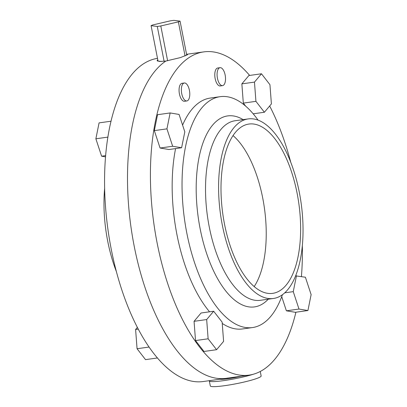 <?xml version="1.0" encoding="UTF-8"?>
<svg xmlns="http://www.w3.org/2000/svg" width="407" height="407" viewBox="0 0 407 407"><rect width="100%" height="100%" fill="white"/><g stroke="black" fill="none" stroke-linecap="round" stroke-linejoin="round"><path stroke-width="0.61" d="M254.304 373.936A25.906 2.813 168.9 0 1 223.738 380.616A25.906 2.813 168.9 0 1 209.315 380.891A25.906 2.813 168.9 0 1 209.346 380.672M260.256 371.459L261.141 375.971A25.906 2.813 168.9 0 1 224.73 385.668A25.906 2.813 168.9 0 1 210.307 385.943L209.315 380.891M167.623 60.785L160.79 25.962A15.542 1.689 168.9 0 1 158.979 26.231A15.542 1.689 168.9 0 1 157.275 26.45L151.089 25.666A15.542 1.689 168.9 0 1 152.773 24.944L170.36 20.843A15.542 1.689 168.9 0 1 172.171 20.574A15.542 1.689 168.9 0 1 173.875 20.35L180.062 21.133A15.542 1.689 168.9 0 1 178.373 21.856L185.068 55.983M241.076 376.236A15.542 1.689 168.9 0 1 228.139 378.729A15.542 1.689 168.9 0 1 219.943 379.192M186.757 55.255L180.062 21.133M160.79 25.962L178.373 21.856M164.107 61.279L157.275 26.45M157.784 61.187A15.542 1.689 168.9 0 1 158.028 61.045L151.089 25.666M158.028 61.045L161.396 61.472M225.147 75A9.066 4.07 82 0 0 220.045 67.674A9.066 4.07 82 0 0 217.45 78.302A9.066 4.07 82 0 0 222.553 85.633A9.066 4.07 82 0 0 225.147 75M220.045 67.674L217.75 67.994A9.066 4.07 82 0 0 215.155 78.622A9.066 4.07 82 0 0 220.258 85.953L222.553 85.633M189.418 90.323A9.066 4.07 82 0 0 184.315 82.992A9.066 4.07 82 0 0 181.726 93.625A9.066 4.07 82 0 0 186.828 100.951A9.066 4.07 82 0 0 189.418 90.323M184.315 82.992L182.026 83.313A9.066 4.07 82 0 0 179.431 93.946A9.066 4.07 82 0 0 184.534 101.272L186.828 100.951M233.069 135.607A85.48 38.365 -98 0 1 262.703 197.95A85.48 38.365 -98 0 1 254.172 286.594M297.09 193.142A85.48 38.365 -98 0 1 272.644 293.361A85.48 38.365 -98 0 1 224.537 224.257A85.48 38.365 -98 0 1 248.982 124.038A85.48 38.365 -98 0 1 297.09 193.142M222.339 225.198A90.664 40.69 -98 0 1 248.265 118.91A90.664 40.69 -98 0 1 299.287 192.201A90.664 40.69 -98 0 1 273.362 298.489A90.664 40.69 -98 0 1 222.339 225.198M282.433 294.688A116.565 52.315 -98 0 1 252.462 327.564A116.565 52.315 -98 0 1 186.864 233.333A116.565 52.315 -98 0 1 220.197 96.673A116.565 52.315 -98 0 1 258.028 120.075M209.569 311.808A116.565 52.315 -98 0 1 176.959 234.717A116.565 52.315 -98 0 1 175.575 148.596M182.59 125.117A116.565 52.315 -98 0 1 210.292 98.062L220.197 96.673M295.909 312.22A163.192 73.24 -98 0 1 249.013 375.127A163.192 73.24 -98 0 1 157.168 243.203A163.192 73.24 -98 0 1 203.841 51.882A163.192 73.24 -98 0 1 249.649 75.432M269.668 105.983A163.192 73.24 -98 0 1 290.69 162.042M186.61 54.518L187.546 54.67L180.571 57.555L165.812 61.065A163.192 73.24 82 0 0 134.244 246.408A163.192 73.24 -98 0 1 165.812 61.065L159.549 61.457L157.046 60.653L157.784 59.793M281.72 296.642L286.386 310.811L295.314 312.301L307.926 310.541L311.126 294.627L305.398 277.223L295.563 275.86M160.063 148.026L168.997 149.517L181.603 147.751L184.809 131.843L179.075 114.438L170.146 112.948L157.534 114.708L154.334 130.622L160.063 148.026L172.67 146.261L181.603 147.751M302.335 245.38A163.192 73.24 -98 0 1 301.419 276.557M252.462 327.564L242.557 328.948A116.565 52.315 -98 0 1 222.242 323.433M261.477 73.779L254.467 82.107L255.927 101.343L264.392 112.251L271.398 103.922L269.938 84.687L261.477 73.779L248.865 75.544L241.86 83.867L243.32 103.103L245.67 106.141M195.523 340.557L203.983 351.465L216.595 349.705L223.601 341.376L222.141 322.141L213.675 311.233L201.068 312.998L194.063 321.321L195.523 340.557L208.13 338.797L216.595 349.705M249.013 375.127L226.089 378.332A163.192 73.24 -98 0 1 134.244 246.408A163.192 73.24 82 0 0 226.089 378.332A163.192 73.24 82 0 0 227.996 378.006M170.146 112.948L166.941 128.856L154.334 130.622M166.941 128.856L172.67 146.261M264.392 112.251L253.19 113.818M254.467 82.107L241.86 83.867M255.927 101.343L243.32 103.103M296.464 275.732L293.264 291.646L298.992 309.045L307.926 310.541M298.992 309.045L286.386 310.811M293.264 291.646L284.681 292.842M213.675 311.233L206.67 319.561L194.063 321.321M206.67 319.561L208.13 338.797M104.665 188.039A90.664 40.69 82 0 0 107.713 241.219A90.664 40.69 82 0 0 116.31 271.377M157.504 58.359A163.192 73.24 82 0 0 111.32 249.613A163.192 73.24 82 0 0 203.159 381.537L226.089 378.332M105.581 156.858L101.602 156.196L105.683 155.622M101.602 156.196L95.874 138.792L107.941 137.103M95.874 138.792L99.074 122.878L111.091 121.2M148.998 347.059L137.062 348.728L145.523 359.635L157.351 357.982M137.062 348.728L135.602 329.492L138.217 329.126M135.602 329.492L137.332 327.432M248.265 118.91L235.205 120.731A90.664 40.69 82 0 0 209.274 227.025A90.664 40.69 82 0 0 260.297 300.315L273.362 298.489M268.249 299.206A96.423 43.274 -98 0 1 200.188 228.999A96.423 43.274 -98 0 1 243.152 119.622M203.841 51.882L186.564 54.294"/></g></svg>
